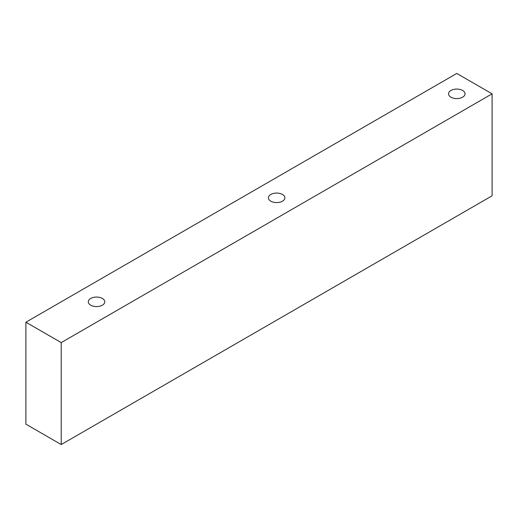 <?xml version="1.0" encoding="UTF-8"?>
<svg xmlns="http://www.w3.org/2000/svg" width="518" height="518" viewBox="0 0 518 518"><rect width="100%" height="100%" fill="white"/><g stroke="black" fill="none" stroke-linecap="round" stroke-linejoin="round"><path stroke-width="0.78" d="M462.606 90.469A8.243 4.759 0 0 0 453.626 89.439A8.243 4.759 0 0 0 448.543 93.836A8.243 4.759 0 0 0 450.951 97.196A8.243 4.759 0 0 0 459.939 98.232A8.243 4.759 0 0 0 465.022 93.836A8.243 4.759 0 0 0 462.606 90.469M282.485 194.464A8.243 4.759 0 0 0 273.504 193.434A8.243 4.759 0 0 0 268.415 197.824A8.243 4.759 0 0 0 270.83 201.191A8.243 4.759 0 0 0 279.811 202.221A8.243 4.759 0 0 0 284.9 197.824A8.243 4.759 0 0 0 282.485 194.464M102.363 298.452A8.243 4.759 0 0 0 93.382 297.423A8.243 4.759 0 0 0 88.293 301.819A8.243 4.759 0 0 0 90.708 305.186A8.243 4.759 0 0 0 99.689 306.216A8.243 4.759 0 0 0 104.778 301.819A8.243 4.759 0 0 0 102.363 298.452M492.1 93.836L456.779 73.446L25.9 322.209L25.9 424.164L61.221 444.554L492.1 195.791L492.1 93.836L61.221 342.599L61.221 444.554M25.9 322.209L61.221 342.599"/></g></svg>
